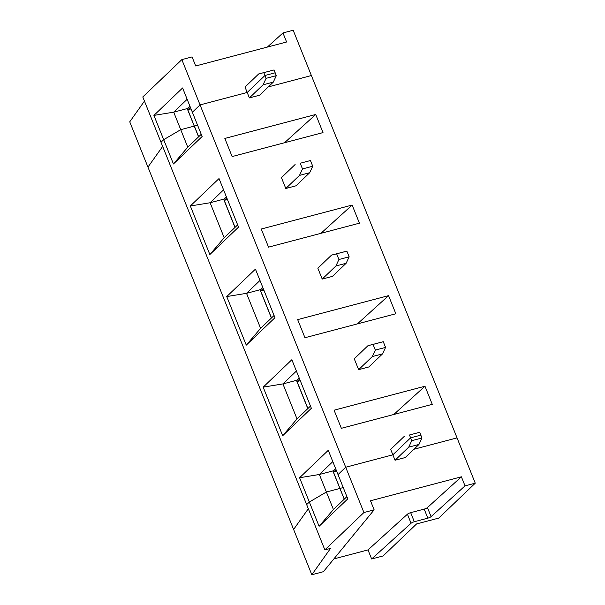 <?xml version="1.0" encoding="UTF-8"?>
<svg xmlns="http://www.w3.org/2000/svg" width="605" height="605" viewBox="0 0 605 605"><rect width="100%" height="100%" fill="white"/><g stroke="black" fill="none" stroke-linecap="round" stroke-linejoin="round"><path stroke-width="0.91" d="M409.464 434.987L419.689 432.288L409.464 434.987L410.613 437.831L392.857 454.809L410.613 437.831L420.838 435.139L421.98 437.982L418.962 444.448L405.267 457.546L395.042 460.246L392.857 454.809L345.705 467.242L363.915 512.533L374.14 509.841L323.395 571.695L311.817 574.75L330.542 548.387L324.862 549.885L363.915 512.533M475.258 483.176L465.033 485.868L431.085 516.625A2.67 0.597 -21.9 0 1 427.833 518.16L414.312 521.729A2.67 0.597 158.1 0 0 411.06 523.264L371.644 558.975L383.101 555.95L416.58 523.938L438.738 518.099L475.258 483.176L457.047 437.884L413.949 449.25L457.047 437.884L293.183 30.25L282.959 32.95L286.596 42.002L195.71 65.975L192.065 56.915L181.84 59.615L200.051 104.907L247.195 92.467L245.01 87.037L258.706 73.939L274.035 69.953L275.177 72.797L264.952 75.496L247.195 92.467L264.952 75.496L266.094 78.34L276.319 75.64L273.301 82.114L259.605 95.212L249.381 97.904L247.195 92.467L200.051 104.907L192.367 112.25L182.604 87.967L153.92 115.404L163.683 139.679L160.99 142.251L306.652 504.593L309.337 502.021L326.39 492.009L333.431 509.523L346.892 496.644M144.451 101.111L129.742 121.824L147.953 167.116L162.662 146.402L147.953 167.116L293.614 529.458L308.323 508.745L293.614 529.458L311.817 574.75M344.23 499.193L339.912 488.439L326.39 492.009L309.337 502.021L319.1 526.297L347.784 498.868L338.029 474.585L345.705 467.242L392.857 454.809L390.671 449.371L404.367 436.281M344.275 499.155L339.927 488.477L344.321 499.102M343.239 487.562L340.025 488.409L343.239 487.562M419.689 432.288L420.838 435.139L410.613 437.831L411.755 440.682L421.98 437.982M411.755 440.682L408.738 447.148L395.042 460.246M431.085 516.625L427.44 507.565A2.67 0.597 158.1 0 1 424.196 509.1L410.674 512.669A2.67 0.597 -21.9 0 0 407.422 514.205L411.06 523.264M408.738 447.148L418.962 444.448M332.81 461.623L319.349 474.494L299.581 477.738L309.337 502.021L306.652 504.593L324.862 549.885M465.033 485.868L461.388 476.808L370.502 500.781L374.14 509.841M427.44 507.565L461.388 476.808M333.884 558.914L368.006 549.915L407.422 514.205M368.006 549.915L371.644 558.975M319.1 526.297L333.431 509.523M268.287 86.908L311.386 75.542L268.287 86.908M187.157 99.281L173.696 112.159L180.736 129.667L163.683 139.679L160.99 142.251L142.788 96.959L181.84 59.615M299.581 477.738L328.265 450.309L338.029 474.585L345.705 467.242L200.051 104.907L192.367 112.25L202.13 136.526L173.438 163.963L163.683 139.679L180.736 129.667L194.25 126.105L187.21 108.59L173.696 112.159L153.92 115.404M190.378 107.312L187.815 109.77L194.318 126.12L187.278 108.613L189.894 106.102M267.357 47.077L282.959 32.95M187.815 109.77L191.029 108.923M198.667 136.768L194.364 126.074L197.585 125.227L194.266 126.135L198.614 136.813M274.035 69.953L263.81 72.645L264.952 75.496L275.177 72.797L276.319 75.64M263.81 72.645L258.706 73.939M266.094 78.34L263.077 84.806L249.381 97.904M173.438 163.963L187.769 147.181L180.736 129.667L194.25 126.105L198.576 136.851M187.769 147.181L201.238 134.31M263.077 84.806L273.301 82.114M226.799 197.895L224.228 200.353L227.442 199.506M209.852 254.546L238.544 227.109L219.025 178.558L190.333 205.987L209.852 254.546L224.19 237.765L237.652 224.894M300.224 163.229L310.448 160.537L300.224 163.229L302.508 168.924L312.732 166.231L309.715 172.697L296.019 185.796L285.794 188.488L281.431 177.62L295.119 164.522M284.531 142.735L315.727 114.474L323.01 132.593L232.123 156.559L224.841 138.439L315.727 114.474M310.448 160.537L312.732 166.231M224.228 200.353L235.08 227.351M234.99 227.442L223.631 199.174L210.109 202.743L224.19 237.765M223.57 189.864L210.109 202.743L190.333 205.987M235.027 227.397L223.638 199.204M223.691 199.196L226.308 196.685M246.273 345.13L274.957 317.701L255.439 269.142L226.746 296.571L246.273 345.13L260.604 328.349L274.065 315.477M346.862 251.12L336.637 253.82L338.921 259.507L349.153 256.815L346.136 263.281L332.44 276.379L322.215 279.071L317.844 268.204L331.54 255.106L346.862 251.12L349.153 256.815M338.921 259.507L335.904 265.981L322.215 279.071M336.637 253.82L331.54 255.106M285.794 188.488L299.49 175.397L309.715 172.697M299.49 175.397L302.508 168.924M320.945 233.318L352.148 205.057L359.43 223.177L268.537 247.143L261.254 229.023L352.148 205.057M259.984 280.455L246.522 293.327L260.604 328.349M271.403 318.026L260.044 289.757L246.522 293.327L226.746 296.571M271.441 317.988L260.052 289.795M260.105 289.78L262.729 287.269M263.213 288.479L260.642 290.937L271.494 317.935M260.642 290.937L263.856 290.09M282.686 435.713L311.371 408.284L291.852 359.725L263.167 387.155L282.686 435.713L297.017 418.94L310.478 406.061M383.275 341.704L373.051 344.404L375.342 350.091L385.566 347.399L382.549 353.865L368.853 366.963L358.629 369.663L354.258 358.788L367.953 345.689L383.275 341.704L385.566 347.399M375.342 350.091L372.325 356.564L358.629 369.663M373.051 344.404L367.953 345.689M335.904 265.981L346.136 263.281M357.366 323.909L388.561 295.641L395.844 313.761L304.95 337.726L297.668 319.614L388.561 295.641M296.397 371.039L282.936 383.91L297.017 418.94M307.816 408.609L296.458 380.348L282.936 383.91L263.167 387.155M307.862 408.572L296.473 380.379M296.518 380.363L299.142 377.86M299.626 379.063L297.055 381.521L307.907 408.519M297.055 381.521L300.277 380.674M332.886 470.962L339.972 488.462L333.468 472.104L336.69 471.257M339.912 488.439L326.39 492.009L319.349 474.494L332.871 470.932L339.912 488.439M372.325 356.564L382.549 353.865M393.779 414.493L424.975 386.224L432.257 404.344L341.364 428.31L334.081 410.198L424.975 386.224M332.931 470.947L335.556 468.444M336.04 469.646L333.468 472.104M424.196 509.1L427.833 518.16M414.312 521.729L410.674 512.669"/></g></svg>
